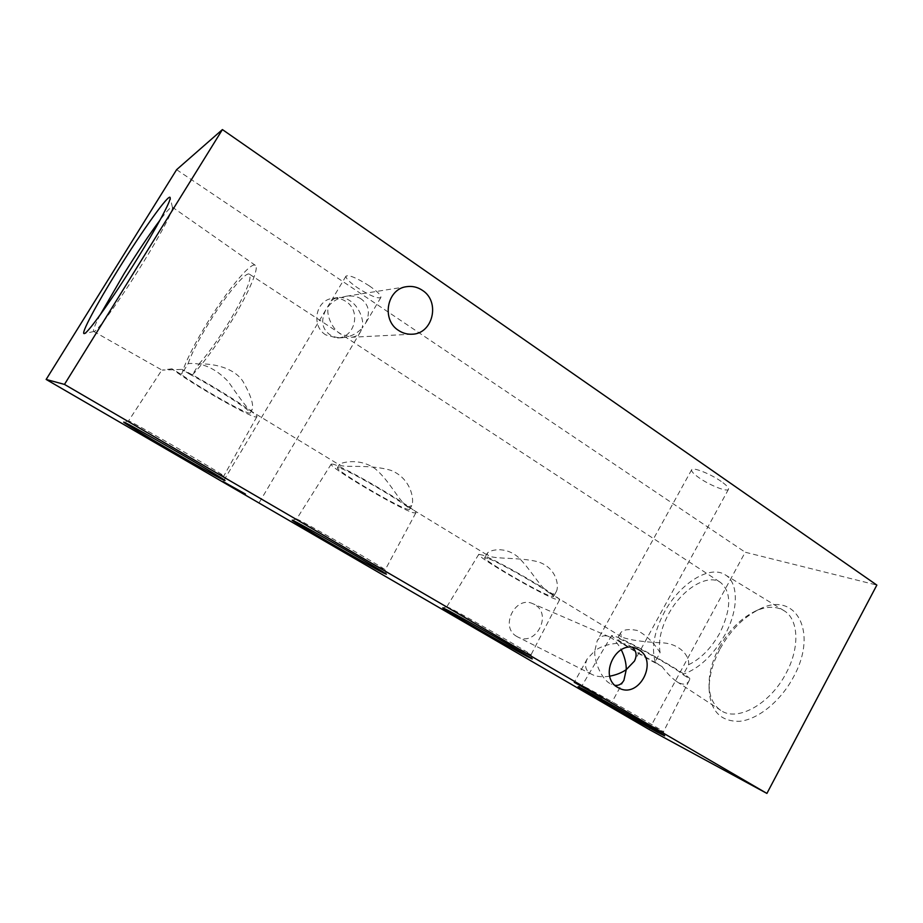 <?xml version="1.0" encoding="UTF-8"?>
<svg xmlns="http://www.w3.org/2000/svg" width="923" height="923" viewBox="0 0 923 923"><rect width="100%" height="100%" fill="white"/><g stroke="black" fill="none" stroke-linecap="round" stroke-linejoin="round"><path stroke-width="0.69" stroke-dasharray="4.62 3.46" d="M361.435 299.144C357.536 296.433 352.436 295.475 346.148 296.248C338.753 297.748 332.915 301.002 328.623 306.032C325.427 313.728 332.015 329.199 340.679 334.022L351.294 337.276C355.482 336.93 358.562 335.084 360.547 331.738L362.047 328.126C356.982 333.711 350.359 336.918 342.179 337.737C337.149 337.864 333.03 336.837 329.823 334.68C321.954 328.842 320.616 320.581 325.796 309.909L329.984 302.917C331.726 299.998 334.357 298.21 337.876 297.552C342.156 297.091 346.194 298.175 350.025 300.794C358.32 305.548 364.862 320.281 362.047 328.126L365.323 323.708C370.435 313.266 369.131 305.075 361.435 299.144M325.842 334.922C310.866 326.188 315.562 300.217 332.453 298.406C337.241 297.725 341.695 298.717 345.837 301.406C361.47 310.82 354.986 337.956 337.091 337.991L325.842 334.922M632.463 647.485L628.725 645.223C620.683 641.047 603.1 644.254 594.827 650.819C593.812 661.768 602.292 679.939 610.265 683.631L615.064 685.362M609.768 676.19C602.292 677.286 596.35 676.697 591.943 674.425L591.032 673.928C585.447 670.606 584.178 665.598 587.213 658.907L594.827 650.819L597.169 640.862C600.238 636.028 604.23 634.655 609.145 636.743L610.991 637.701C614.637 639.847 618.052 643.839 621.237 649.677M516.972 636.558C499.285 627.294 515.242 595 533.079 603.804L534.821 604.703C552.704 614.406 535.617 646.954 517.78 636.997L516.972 636.558M369.327 285.876C356.924 277.973 349.148 274.719 345.998 276.127C345.594 278.284 349.505 282.207 357.709 287.907C369.95 295.695 377.669 298.89 380.853 297.518C381.326 295.452 377.484 291.576 369.327 285.876M721.186 481.425C710.387 473.764 692.504 466.773 691.65 469.761C691.142 471.284 693.635 473.961 699.092 477.802C709.718 485.302 727.428 492.317 728.466 489.34C728.997 487.875 726.563 485.244 721.186 481.425M100.215 314.789C94.907 324.977 92.727 330.526 93.673 331.438L94.042 331.472C97.146 331.738 120.428 299.421 142.165 264.197C160.533 234.627 173.547 209.959 172.439 207.375L172.243 207.052C171.02 206.59 166.936 210.94 160.014 220.112M192.446 374.807C203.706 363.039 216.697 345.214 231.408 321.331C249.152 292.256 259.513 267.382 255.325 265.339C250.802 261.44 226.043 291.841 206.21 324.665C193.345 345.975 185.2 362.416 181.796 373.977L180.377 373.884C198.133 386.829 242.818 412.304 249.164 413.1L250.191 413.008C253.04 411.935 215.636 387.775 190.53 374.68L192.446 374.807L199.056 363.927C214.009 363.477 234.257 367.885 242.98 381.43C251.01 395.575 254.021 405.093 252.002 409.997L249.66 410.227C245.253 405.52 238.134 395.99 228.281 381.626C215.659 368.392 202.275 362.381 188.107 363.604L181.796 373.977M720.136 648.777C730.416 630.328 743.465 617.175 759.294 609.307C794.657 590.385 819.105 630.767 793.48 677.044C780.708 701.157 758.014 719.502 739.669 721.313C720.344 721.659 710.145 710.802 709.095 688.766C709.164 675.821 712.844 662.483 720.136 648.777M719.225 647.508C728.685 630.536 740.673 618.433 755.187 611.222C766.205 606.203 775.735 605.961 783.765 610.53C798.58 618.802 800.276 647.173 786.096 673.202C770.128 704.33 736.854 722.282 720.713 710.341C713.133 705.057 709.256 696.346 709.06 684.243C709.118 672.371 712.51 660.13 719.225 647.508M655.18 661.687C651.257 647.75 654.245 631.378 664.156 612.584C679.27 584.028 709.349 564.507 725.132 574.775C738.504 582.194 739 609.307 724.97 634.747C713.294 655.134 699.472 668.264 683.493 674.159L683.493 675.025C678.174 669.025 616.31 635.105 617.36 638.693C616.229 639.708 636.535 652.353 656.311 663.026L655.18 661.687L660.107 652.642C653.403 642.12 645.696 634.689 636.997 630.374C628.09 628.748 622.54 629.717 620.36 633.27L622.137 637.228C630.409 640.193 643.689 642.05 661.964 642.812C679.374 643.527 689.839 655.665 688.593 664.733L683.493 674.159M660.107 652.642C658.134 641.254 660.926 628.436 668.494 614.164C681.439 589.647 707.318 573.195 720.471 582.413C731.616 591.955 731.431 608.788 719.905 632.901C711.264 648.2 700.834 658.803 688.593 664.733M199.056 363.927C208.252 353.567 218.324 339.456 229.285 321.619C245.345 294.333 252.083 278.538 249.498 274.212C245.656 271.027 224.785 296.629 207.987 324.435C198.18 340.645 191.546 353.705 188.107 363.604M128.932 421.061L128.505 420.969C126.601 421.338 213.375 471.711 222.708 475.691L223.77 476.037C227 476.441 133.95 422.469 128.932 421.061M180.377 373.884L171.966 368.819C190.138 382.872 247.445 415.881 255.521 416.965L256.802 416.861C260.586 415.638 210.317 383.587 181.958 369.396L190.53 374.68M171.966 368.819L162.252 370.1L181.958 369.396M298.337 519.753L296.606 519.061C294.645 519.176 367.792 561.496 382.41 568.73L385.145 569.895C387.914 570.252 309.47 524.91 298.337 519.753M333.203 464.223L331.207 464.107C327.873 466.45 397.582 507.835 412.731 512.611L415.742 513.038C420.507 511.515 345.375 467.003 333.203 464.223M339.226 467.892L337.46 467.776C334.588 469.749 394.283 505.181 407.02 509.127L409.512 509.484C413.562 508.169 349.817 470.384 339.226 467.892M408.37 506.785L407.008 506.127C399.128 501.477 390.002 481.195 375.142 468.688C358.966 457.37 341.083 462.631 339.445 464.384L340.633 465.492C346.806 467.626 371.011 464.304 390.983 470.384C411.427 478.506 414.485 500.381 411.762 505.585L408.37 506.785M450.412 608.349L446.859 606.723C444.967 606.676 508.054 643.066 526.214 652.503L531.025 654.765C533.413 655.088 465.711 616.079 450.412 608.349M482.625 555.127L478.772 554.319C475.76 556.177 536.009 591.574 554.365 598.773L559.442 600.065C563.515 598.762 498.535 560.723 482.625 555.127M488.036 558.427L484.69 557.711C482.106 559.292 533.702 589.589 549.197 595.635L553.442 596.708C556.915 595.6 501.789 563.307 488.036 558.427M550.454 593.385L548.781 592.52C539.932 587.201 530.61 569.041 518.115 557.1C504.42 545.516 489.19 550.316 487.159 553.35L488.094 555.542L489.34 556.131C496.966 559.246 519.107 557.273 537.186 561.565C556.338 566.987 559.534 585.874 556.257 591.666C555.069 593.812 553.142 594.377 550.454 593.385M587.686 688.316L582.067 685.57C580.279 685.431 635.866 717.402 656.38 728.328L663.441 731.824C665.518 732.124 605.811 697.823 587.686 688.316M683.493 675.025L689.862 678.855L689.216 680.505C687.393 684.151 684.128 685.016 679.42 683.089L676.755 681.601C671.956 678.22 667.029 673.19 661.976 666.51L656.311 663.026M689.862 678.855C690.069 676.074 635.174 644.45 617.579 637.228L611.672 635.486C610.126 636.708 637.77 653.703 661.976 666.51M649.1 729.458L745.219 552.231L876.85 585.09M176.605 169.682L745.219 552.231M406.697 286.661L346.148 296.248M337.876 297.552L332.453 298.406M636.662 648.661L628.725 645.223M609.145 636.743L533.079 603.804M345.998 276.127L329.984 302.917M691.65 469.761L597.169 640.862M172.439 207.375L170.155 197.649M255.325 265.339L172.243 207.052M755.187 611.222L759.294 609.307M725.132 574.775L783.765 610.53M249.498 274.212L720.471 582.413M93.673 331.438L161.871 370.031L128.505 420.969L123.74 422.099M252.002 409.997L250.191 413.008M331.207 464.107L296.606 519.061L292.233 520.203M339.445 464.384L337.46 467.776M446.882 606.711L442.786 607.842M478.772 554.319L446.859 606.723M487.159 553.35L484.69 557.711M611.672 635.486L582.067 685.57L578.19 686.643M587.213 658.907L574.279 682.328M325.796 309.909L223.135 481.587M360.547 331.738L259.305 502.424M623.913 680.32L611.28 703.395M620.348 633.27L617.36 638.693M689.216 680.505L663.441 731.847L664.629 735.827M556.257 591.666L553.442 596.708M559.442 600.065L531.025 654.788M531.025 654.765L532.19 658.918M411.762 505.585L409.512 509.484M415.742 513.038L385.145 569.918L386.31 574.221M256.802 416.861L223.77 476.06L224.981 480.583M249.66 410.239L339.756 465.146M407.008 506.127L488.094 555.542M548.781 592.52L622.137 637.228M676.755 681.601L720.713 710.341M709.06 684.243L709.095 688.766M94.042 331.472L84.281 333.584M728.466 489.34L634.424 661.122M380.853 297.518L365.323 323.708M591.943 674.425L517.78 636.997M618.848 688.004L611.164 684.128M342.179 337.737L337.091 337.991M411.877 334.218L351.294 337.276"/><path stroke-width="1.38" d="M398.69 330.515C381.141 320.004 386.829 288.761 406.697 286.661C412.316 285.865 417.542 287.076 422.376 290.318C440.64 301.683 432.864 334.195 411.877 334.218C407.158 334.426 402.763 333.18 398.69 330.515M617.925 687.497C597.758 676.928 616.356 638.566 636.662 648.661L638.635 649.677C658.964 660.799 639.154 699.369 618.848 688.004L617.925 687.497M136.719 259.675C156.968 227.104 171.32 200.21 170.155 197.649C169.474 192.607 142.107 230.912 117.74 270.277C96.523 304.313 80.197 334.795 84.281 333.584C87.35 333.988 112.744 298.452 136.719 259.675M160.014 220.112C149.572 234.142 137.631 251.933 124.201 273.485L100.215 314.789M124.155 422.226L123.74 422.099C120.89 421.834 213.801 475.691 223.839 480.168L224.981 480.583C228.558 481.287 129.243 423.772 124.155 422.226M294.01 520.964L292.233 520.203C289.441 519.764 367.7 565.003 383.38 572.918L386.31 574.221C389.368 574.821 305.663 526.502 294.01 520.964M446.478 609.595L442.786 607.842C440.156 607.322 507.592 646.181 527.056 656.438L532.19 658.918C534.809 659.449 462.596 617.868 446.478 609.595M584.086 689.585L578.19 686.643C575.779 686.089 635.139 720.217 657.107 732.031L664.629 735.827C666.914 736.312 603.238 699.749 584.086 689.585M602.384 697.996L574.279 682.328L602.384 697.996M245.449 494.059L223.135 481.587L245.449 494.059M615.064 685.362C618.791 685.754 621.744 684.081 623.913 680.32L626.255 669.625C621.79 672.74 616.287 674.921 609.768 676.19M46.15 379.445L649.1 729.458L766.909 793.422L64.472 384.406L46.15 379.445L176.605 169.682L222.408 129.578L876.85 585.09L766.909 793.422M222.408 129.578L64.472 384.406M621.237 649.677C624.652 656.703 626.325 663.36 626.255 669.625L634.424 661.122C637.158 655.503 636.501 650.957 632.463 647.485"/></g></svg>
